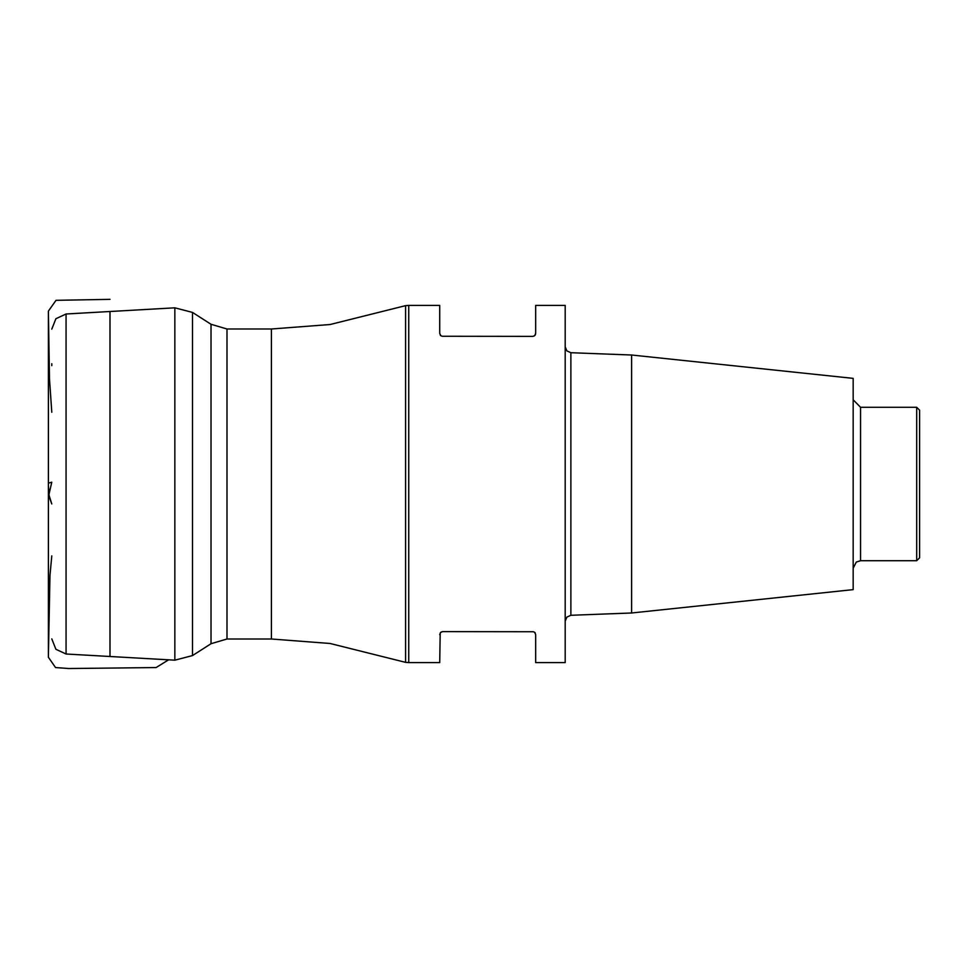 <?xml version="1.0" encoding="UTF-8"?>
<svg xmlns="http://www.w3.org/2000/svg" width="968" height="968" viewBox="0 0 968 968"><rect width="100%" height="100%" fill="white"/><g stroke="black" fill="none" stroke-linecap="round" stroke-linejoin="round"><path stroke-width="1.45" d="M51.752 365.698L51.752 363.678M440.137 633.12L439.738 662.656L408.738 662.656L408.738 305.344L405.568 305.682L405.568 662.318L408.738 662.656M439.738 634.597L440.718 632.406L442.691 631.644L533.368 631.717L534.699 632.37L535.715 634.597L535.715 662.656L565.239 662.656L565.239 305.344L535.715 305.344L535.715 333.403L534.711 335.618L532.763 336.356L442.074 336.283L440.755 335.63L439.738 333.403L439.738 305.344L408.738 305.344M535.304 633.096L534.699 632.37M442.037 631.717L440.743 632.382M440.137 334.88L440.743 335.618M533.441 336.271L534.711 335.618M535.304 334.904L535.715 333.403M631.68 355.038L853.159 378.319L853.159 589.681L631.68 612.962L631.68 355.038L570.926 352.715L570.926 615.285L566.921 617.064L565.239 621.19M916.648 407.226L919.6 410.178L919.6 557.822L916.648 560.774L916.648 407.226L860.54 407.226L860.54 560.774L856.341 562.081L853.159 568.155M51.752 482.149L48.412 483.165L48.424 652.081L48.4 352.279L48.412 562.952L48.424 372.789L48.412 486.214L49.235 497.044L51.752 503.977L48.92 494.757L51.752 482.173M226.936 639.037L271.427 639.037L271.427 328.963L226.936 328.963L226.936 639.037L210.976 643.72L210.976 324.28L192.499 312.41L192.499 655.59L174.845 660.236L174.845 307.763L66.018 313.995L55.878 318.726L51.752 329.108M174.845 660.236L66.018 654.005L66.018 313.995M109.965 311.478L109.965 656.522M210.976 643.72L192.499 655.59M66.018 654.005L55.878 649.274L51.752 638.892M192.499 312.41L174.845 307.763M226.936 328.963L210.976 324.28M271.427 639.037L330.076 643.478L405.568 662.318M271.427 328.963L330.076 324.522L405.568 305.682M631.68 612.962L570.926 615.285M916.648 560.774L860.54 560.774M860.54 407.226L853.159 399.844M570.926 352.715L566.921 350.936L565.239 346.81M51.752 555.898L50.021 575.355L48.412 655.856L48.424 311.055L56.023 300.274L109.965 299.39M51.752 412.199L49.501 378.851L48.412 312.144L48.436 657.248L55.575 667.545L68.668 668.549L156.029 667.605L168.456 659.874M48.412 340.809L48.424 338.11L48.412 340.809M48.412 336.259L48.424 327.051L48.412 336.259M48.412 328.914L48.412 625.267L48.412 328.914M48.424 437.282L48.424 595.211L48.424 437.282M48.412 633.532L48.424 640.949L48.412 633.532"/></g></svg>
